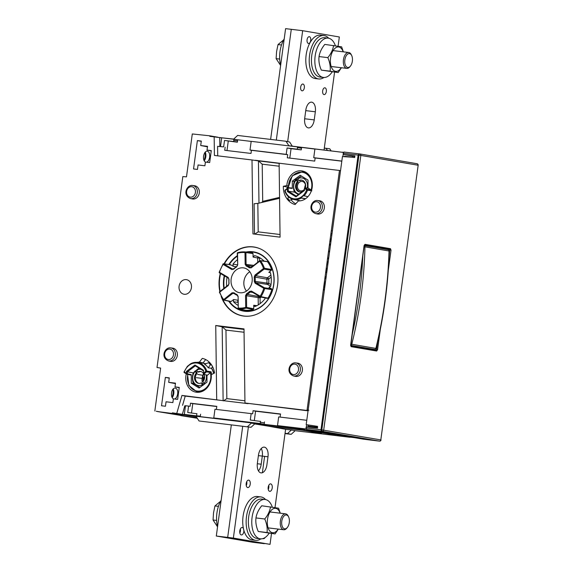 <?xml version="1.0" encoding="UTF-8"?>
<svg xmlns="http://www.w3.org/2000/svg" width="573" height="573" viewBox="0 0 573 573"><rect width="100%" height="100%" fill="white"/><g stroke="black" fill="none" stroke-linecap="round" stroke-linejoin="round"><path stroke-width="0.86" d="M323.96 77.498A21.853 11.89 -83.1 0 1 318.688 78.952A21.853 11.89 -83.1 0 1 309.212 61.275A21.853 11.89 -83.1 0 1 323.91 35.555A21.853 11.89 -83.1 0 1 328.68 38.219M323.91 35.555L320.493 35.146A21.853 11.89 96.9 0 0 305.803 60.867A21.853 11.89 96.9 0 0 315.279 78.544L318.688 78.952M329.962 240.724L331.044 240.853M331.072 150.799L329.797 148.808L326.073 148.292L327.398 150.355M326.116 148.364L324.297 148.149M324.304 148.078L326.073 148.292M328.752 433.661L328.694 434.062M311.655 431.405L311.59 431.841M354.587 437.686L350.01 437.135M350.074 436.913L351.278 437.12M349.731 436.998L346.45 436.605L349.996 436.963M346.543 436.626L350.024 437.041M313.252 430.746L349.91 437.02M291.378 430.015L295.152 430.688L291.191 434.334L287.503 433.582L291.378 430.015L285.59 429.32M287.503 433.582L285.053 433.288M291.191 434.334L285.01 433.589M295.152 430.688L349.996 437.278M233.763 140.428L237.551 140.886L233.763 140.428M328.608 258.846A40.389 33.871 -80.3 0 0 327.627 258.008M315.286 349.272A87.461 73.351 -80.3 0 0 316.454 348.735M328.1 262.627A40.905 34.308 -80.3 0 0 327.162 261.431M254.684 423.934L267.985 426.09L303.081 430.309L295.059 428.812L316.969 431.978L306.183 430.208L313.173 431.054L335.534 434.9L316.969 431.978L310.623 431.218L321.496 433.174L318.366 432.887L302.895 430.287L267.985 426.09L286.12 429.363L285.59 429.299L275.011 507.549M328.207 433.983L328.014 433.532M327.584 258.294A40.296 33.793 99.7 0 1 328.565 259.146M330.034 240.223L331.101 240.416M373.431 349.817L373.489 349.401M386.997 249.448L387.083 248.825M197.313 418.269L180.724 415.604L196.847 417.545L185.33 416.163L197.298 418.254L173.726 414.236M195.543 374.062L196.424 374.205M197.592 374.405L202.942 375.322M195.73 375.687L195.945 374.126M200.328 416.177L196.611 415.733M280.62 65.465L276.122 58.632L276.587 51.541L278.02 44.572L283.649 39.888M278.02 44.572L281.501 44.988M276.122 58.632L279.681 59.062M350.418 66.11L349.831 66.826A8.015 4.362 -83.1 0 1 346.794 68.388A8.015 4.362 -83.1 0 1 343.42 59.914A8.015 4.362 -83.1 0 1 348.706 52.48A8.015 4.362 -83.1 0 1 348.828 52.494A8.015 4.362 -83.1 0 1 351.285 54.714L351.686 55.545A6.991 3.803 96.9 0 0 349.544 53.611A6.991 3.803 96.9 0 0 344.767 62.414A6.991 3.803 96.9 0 0 350.418 66.11A6.991 3.803 96.9 0 0 351.686 55.545M335.377 45.74A19.804 10.78 96.9 0 0 328.157 38.133A19.804 10.78 96.9 0 0 315.093 56.505A19.804 10.78 96.9 0 0 323.43 77.455A19.804 10.78 96.9 0 0 332.211 71.833M328.157 38.133L324.741 37.718A19.804 10.78 96.9 0 0 311.683 56.097A19.804 10.78 96.9 0 0 320.021 77.047L323.43 77.455M203.064 385.371L202.341 384.684A8.194 6.876 99.7 0 1 193.631 382.012A8.194 6.876 99.7 0 1 195.307 371.297L195.379 370.752L193.115 373.166C192.199 376.375 192.242 379.77 193.244 383.351L199.956 387.384M202.341 384.684L201.388 382.864A6.009 5.042 99.7 0 1 195.214 380.787A6.009 5.042 99.7 0 1 196.26 373.116L195.307 371.297M203.086 380.973L203.007 374.864L203.608 374.398M199.103 368.203L196.861 369.606L196.79 370.151A8.194 6.876 99.7 0 1 200.951 369.341M206.28 375.014A8.194 6.876 99.7 0 1 203.823 383.538L204.547 384.225M196.79 370.151L197.742 371.97A6.009 5.042 99.7 0 1 203.479 373.345L203.508 374.341L207.519 375.165L203.515 374.348L203.164 373.847M204.124 374.491A6.009 5.042 99.7 0 1 202.871 381.718L203.823 383.538M203.58 374.362A4.777 4.011 99.7 0 1 203.909 374.892L203.164 373.868M201.016 371.591A6.009 5.042 -80.3 0 0 198.623 372.121L198.394 371.684M196.79 370.115L195.859 370.831L197.141 373.267A6.009 5.042 -80.3 0 0 195.486 379.161A6.009 5.042 -80.3 0 0 198.996 383.394M201.617 383.301A6.009 5.042 -80.3 0 0 202.269 383.015L203.265 384.92M204.411 376.44A4.777 4.011 -80.3 0 0 203.809 379.956M350.877 344.094L375.859 348.413C383.666 316.332 388.057 283.85 389.031 250.96A1.368 1.146 -80.3 0 0 388.122 249.656A1.368 0.802 -79.5 0 1 388.129 249.656A1.368 0.802 -79.5 0 1 388.143 249.663L364.213 245.473M364.034 246.762L364.944 246.834C364.206 279.767 359.808 312.249 351.765 344.287A1.368 1.146 -80.3 0 1 350.712 345.333M384.934 249.069L385.02 248.474M364.084 245.573L364.478 244.907A0.68 0.573 99.8 0 0 365.008 244.327L364.199 245.581A1.368 1.146 99.7 0 1 364.944 246.834L389.246 251.038C388.279 283.907 383.896 316.368 376.081 348.427L375.859 348.413A1.368 1.146 99.7 0 1 374.627 349.458L350.712 345.369M374.814 349.451A1.368 0.802 -86.9 0 1 374.678 349.466A1.368 0.802 -86.9 0 1 374.627 349.458L369.893 349.208L374.678 349.466A1.368 1.368 0 0 0 376.089 348.377M305.115 429.592L251.361 423.132L254.913 423.719L251.038 427.286L199.039 420.976L196.181 416.507L157.432 411.55L185.33 416.163M156.193 411.235L185.294 416.156M160.633 368.124L157.016 367.508L160.633 368.11M308.081 410.683L306.884 410.44A6.303 5.286 99.7 0 1 307.092 409.867L339.46 170.468L279.123 163.219L280.075 237.158L252.958 233.899L252.005 159.96L214.402 155.441L214.166 136.861L209.811 136.338L209.876 135.822L192.292 133.953L186.49 176.871L182.83 176.57L157.016 367.508M317.514 428.017L315.916 427.823L317.542 427.83M307.164 424.779L317.521 426.348L317.506 428.088L315.909 427.909M254.312 420.51L255.572 411.199L253.094 410.698L252.672 413.821L251.16 413.613L250.294 420.023L260.457 421.413M255.572 411.199L280.505 414.2M280.118 417.094L280.534 414L253.094 410.698M191.511 412.961L192.772 403.643L190.523 403.191L190.1 406.307L188.589 406.092L187.722 412.503L196.883 413.763M192.772 403.643L216.787 406.529M216.393 409.437L216.809 406.35L190.523 403.191M188.589 406.092L185.487 405.72L184.313 414.408L187.865 415.146L172.423 412.832L172.358 413.348M185.473 405.863L184.814 405.777L182.307 414.48M186.927 405.899L184.814 405.777M200.593 414.207L200.271 416.635L196.589 415.883L196.897 413.606M196.589 415.883L184.313 414.408M200.271 416.635L217.332 418.684L213.786 417.953L214.961 409.265L251.16 413.613M264.475 421.9L264.146 424.328L260.171 423.526L260.479 421.248M260.171 423.526L213.786 417.953M264.146 424.328L281.264 426.391L277.504 425.61L278.679 416.922L306.777 420.296M306.634 424.708L306.297 427.207M306.054 428.976L277.504 425.61M308.145 424.93L307.995 426.033L315.945 427.637M261.825 202.47L262.699 201.352L262.219 164.179L258.437 160.898L252.005 159.96M254.491 234.078L254.097 203.752L257.836 203.408L279.574 198.287M282.26 163.592L255.322 160.268M217.711 155.842L217.59 146.33L223.642 146.86L224.509 140.449L233.612 141.545L233.92 139.268L221.715 137.799L220.541 146.487M233.92 139.268L237.702 139.783L237.372 142.211L224.509 140.449M237.372 142.211L233.612 141.545M228.269 141.116L226.994 150.549M223.642 146.86L221.959 146.781M297.559 147.003L301.577 147.49L301.248 149.897L297.258 149.188L297.566 146.917L251.182 141.338L250.007 150.026L251.425 150.319L251.01 153.435L224.716 150.276L225.139 147.161M301.248 149.897L291.063 148.679L287.08 147.97L297.258 149.188M251.425 150.319L287.71 154.681L286.214 154.381L287.08 147.97M250.007 150.026L286.214 154.381M291.063 148.679L289.788 158.105M343.406 152.425L314.906 148.994L313.732 157.682L315.15 157.976L314.727 161.099L287.288 157.804L287.71 154.681M297.566 146.917L314.892 149.066M237.702 139.783L251.175 141.409M221.708 137.864L219.738 137.627L219.853 146.602M219.738 137.627L214.166 136.861M254.741 234.113L258.201 231.879L257.836 203.408M340.534 170.654L339.452 170.525M339.46 170.468L340.534 170.618M352.517 157.145L344.466 156.293L344.402 156.744M354.658 157.518L344.466 156.293M315.15 157.976L341.809 161.185M313.732 157.682L341.83 161.063M342.883 156.608L343.22 154.101M233.906 139.361L237.695 139.812M292.266 146.136L289.609 141.997L285.999 141.259L237.645 135.443L233.684 139.096L217.676 137.341M342.604 152.325L288.864 145.728L285.999 141.259M180.194 414.58L172.423 412.832M247.4 426.785L251.361 423.132M199.039 420.976L251.038 427.286M180.223 414.351L305.151 429.363M313.331 430.688L314.613 430.846M176.778 413.355L181.956 395.427L185.237 396.093L182.572 405.326M185.237 396.093L220.011 400.269L181.956 395.427M216.694 399.603L215.742 325.507L244.012 328.902L244.958 402.998L308.059 410.848M215.742 325.507L222.174 326.803L225.963 330.084L244.055 332.261M223.491 400.835L226.844 398.615L225.963 330.084M248.102 403.65L220.011 400.269M306.884 410.44L244.958 402.998M308.84 410.268L307.092 409.867M317.628 427.193L307.995 426.033M352.553 156.887L352.66 156.092M194.505 377.464L195.386 377.571M196.417 377.693L202.133 378.381M221.157 296.356A34.924 29.295 -80.3 0 0 243.811 316.081A34.924 29.295 -80.3 0 0 250.652 315.952A34.924 29.295 -80.3 0 0 277.361 286.421A34.924 29.295 -80.3 0 0 261.997 249.692A34.924 29.295 -80.3 0 0 253.166 246.877A34.924 29.295 -80.3 0 0 224.007 263.852M220.276 273.407A34.924 29.295 -80.3 0 0 219.831 291.55M250.795 315.931A34.831 29.209 99.7 0 1 244.112 316.038A34.831 29.209 99.7 0 1 222.231 298.218M220.147 291.306A34.831 29.209 99.7 0 1 220.612 273.608M224.394 263.902A34.831 29.209 99.7 0 1 253.445 247.02A34.831 29.209 99.7 0 1 262.126 249.756M245.996 252.034A30.047 25.205 99.7 0 1 252.808 251.762A30.047 25.205 99.7 0 1 273.808 284.537A30.047 25.205 99.7 0 1 244.757 311.304A30.047 25.205 99.7 0 1 243.711 311.146A30.047 25.205 99.7 0 1 228.72 301.183M223.814 288.47A30.047 25.205 99.7 0 1 224.236 275.735M228.828 264.482A30.047 25.205 99.7 0 1 237.279 255.708M256.425 252.521A30.047 25.205 -80.3 0 0 255.264 252.5M245.237 311.067A30.047 25.205 -80.3 0 0 246.34 311.433M329.862 241.455L330.943 241.584M317.478 341.164L316.403 341.035M332.397 230.812L331.323 230.675M323.373 289.451L324.339 290.396M324.511 289.164L323.48 288.663M325.5 281.844L324.404 281.852M323.673 287.266L324.726 287.531M324.819 278.743L326.051 277.747M326.23 276.444L324.998 277.461L326.058 277.676M325.657 272.562L326.739 272.691M326.861 271.745L325.786 271.616M327.806 264.798L326.71 264.805M325.973 270.212L327.033 270.477M328.744 257.85L327.649 257.857M326.918 263.265L327.971 263.53M329.067 255.479L328.916 256.589M329.647 251.16L328.601 250.773M328.494 251.561L329.525 252.063M329.439 244.614L330.406 245.559M330.571 244.327L329.539 243.826M288.147 186.805L287.116 186.999A19.124 16.037 -80.3 0 0 287.116 188.288M291.07 199.805A19.124 16.037 -80.3 0 0 295.725 203.823M286.829 185.609A15.142 12.699 99.7 0 1 302.465 170.99A15.142 12.699 99.7 0 1 312.185 187.385A15.142 12.699 99.7 0 1 298.39 200.922L295.074 204.54A19.238 16.137 99.7 0 1 283.349 186.268L286.829 185.609L288.176 185.867M287.116 186.999L283.349 186.268M302.551 171.614A15.027 12.599 99.7 0 1 304.256 171.52M302.759 198.222A11.789 9.884 99.7 0 1 301.656 198.158A11.789 9.884 99.7 0 1 300.94 198.043M294.672 181.118A11.789 9.884 99.7 0 1 297.745 177.093M298.848 176.269A11.789 9.884 99.7 0 1 300.431 175.431M154.839 410.999L160.641 368.081L157.417 367.558M194.598 185.752A6.69 5.615 99.7 0 1 194.684 185.767A6.69 5.615 99.7 0 1 199.268 193.101A6.69 5.615 99.7 0 1 192.807 199.017A6.69 5.615 99.7 0 1 192.421 198.953L190.48 198.559A6.632 5.558 -80.3 0 0 190.859 198.616A6.632 5.558 -80.3 0 0 197.262 192.764A6.632 5.558 -80.3 0 0 192.714 185.494A6.632 5.558 -80.3 0 0 192.635 185.48C186.898 184.492 181.935 195.157 190.48 198.559M295.883 362.917L297.681 363.167A6.69 5.615 99.7 0 1 297.767 363.175A6.69 5.615 99.7 0 1 302.358 370.516A6.69 5.615 99.7 0 1 295.89 376.425A6.69 5.615 99.7 0 1 294.558 376.06M161.522 405.77L165.361 377.414L169.286 377.886L168.684 382.341L175.503 383.158L175.001 386.897L179.27 387.412L177.651 399.381L173.383 398.865L172.874 402.604L166.055 401.78L165.454 406.243L161.522 405.77M193.545 168.956L197.377 140.6L201.309 141.073L200.7 145.528L207.526 146.344L207.018 150.083L211.287 150.599L209.668 162.567L205.399 162.052L204.898 165.79L198.072 164.974L197.47 169.429L193.545 168.956M317.843 214.044A6.69 5.615 99.7 0 1 317.463 213.98L315.522 213.579A6.632 5.558 99.7 0 0 315.895 213.643A6.632 5.558 99.7 0 0 322.298 207.791A6.632 5.558 99.7 0 0 317.757 200.521L319.72 200.786A6.69 5.615 99.7 0 1 324.311 208.128A6.69 5.615 99.7 0 1 317.843 214.044M170.847 361.398A6.69 5.615 99.7 0 1 170.468 361.341L168.526 360.94A6.632 5.558 99.7 0 0 168.899 361.004A6.632 5.558 99.7 0 0 175.302 355.145A6.632 5.558 99.7 0 0 170.761 347.875L172.724 348.148A6.69 5.615 99.7 0 1 177.315 355.489A6.69 5.615 99.7 0 1 170.847 361.398M184.262 294.271A7.392 6.203 99.7 0 1 184.091 294.243A7.392 6.203 99.7 0 1 179.113 286.099A7.392 6.203 99.7 0 1 186.239 279.624A7.392 6.203 99.7 0 1 186.583 279.674A7.392 6.203 99.7 0 1 191.382 287.89A7.392 6.203 99.7 0 1 184.262 294.271M205.678 359.565L203.071 362.91L199.368 362.165L202.312 358.376A19.238 16.137 99.7 0 1 214.553 372.98L211.236 374.699A15.142 12.699 -80.3 0 1 196.324 392.219A15.142 12.699 -80.3 0 1 186.282 373.84M199.368 362.165A15.142 12.699 -80.3 0 0 197.055 362.394M175.445 383.616L168.684 382.341M207.462 146.803L200.7 145.528M207.018 150.083L211.251 150.885M201.273 141.33L197.377 140.6M204.017 160.469A8.33 4.534 96.9 0 0 205.048 156.716A8.33 4.534 96.9 0 0 204.984 152.375M204.189 160.834A5.766 3.137 96.9 0 0 204.203 160.812A5.766 3.137 96.9 0 0 205.807 156.737A5.766 3.137 96.9 0 0 205.256 152.096A5.766 3.137 96.9 0 0 205.241 152.067M205.392 162.087C203.895 161.128 203.279 159.151 203.558 156.157C204.196 152.833 205.456 151.157 207.34 151.122C209.152 151.766 209.926 153.786 209.654 157.195C209.181 159.953 208.164 161.615 206.595 162.195M179.227 387.692L175.001 386.897M169.25 378.137L165.361 377.414M171.993 397.282A8.33 4.534 96.9 0 0 173.025 393.529A8.33 4.534 96.9 0 0 172.967 389.189M172.187 397.626L172.172 397.648A5.766 3.137 96.9 0 0 172.187 397.626A5.766 3.137 96.9 0 0 173.784 393.551A5.766 3.137 96.9 0 0 173.232 388.909A5.766 3.137 96.9 0 0 173.225 388.881L173.232 388.909M173.375 398.894C171.871 397.941 171.263 395.964 171.542 392.971C172.358 385.815 178.747 386.904 177.637 394.009C177.164 396.76 176.14 398.428 174.579 399.009M295.711 362.895L295.804 362.902A6.632 5.558 99.7 0 0 295.718 362.895C289.981 361.9 285.017 372.572 293.562 375.967A6.632 5.558 -80.3 0 0 293.942 376.031L295.89 376.425M203.071 362.91A15.027 12.599 -80.3 0 0 201.517 363.003M196.611 391.66A15.027 12.599 -80.3 0 0 198.194 392.312M193.839 384.784A11.789 9.884 99.7 0 1 193.208 383.487M209.876 135.822L217.697 137.176M342.625 152.189L343.471 152.332M301.462 148.292L297.48 147.583M331.294 238.955L330.22 238.826M330.12 239.586L331.194 239.715M330.943 233.462L332.025 233.591M331.824 235.073L330.743 234.944M258.437 470.834A8.882 4.835 96.9 0 0 261.209 464.209L262.305 456.094A8.882 4.835 96.9 0 0 261.238 448.523A8.882 4.835 -83.1 0 1 262.305 456.094L267.992 456.774A8.882 4.835 96.9 0 0 264.289 447.148A8.882 4.835 96.9 0 0 258.466 455.141L257.363 463.263A8.882 4.835 -83.1 0 0 260.944 472.875A8.882 4.835 -83.1 0 0 266.896 464.896L267.992 456.774M231.327 424.922L216.308 536.027L252.965 542.302L264.346 543.67L227.682 537.388L242.701 426.291L227.682 537.388L270.033 544.35L271.502 533.484M216.308 536.027L233.369 538.076L248.396 426.971M264.59 456.366L262.377 472.732M239.851 533.026A3.753 2.041 96.9 0 0 240.338 528.986M246.254 485.66A3.753 2.041 96.9 0 0 246.741 481.628M268.257 489.428A3.753 2.041 96.9 0 0 268.737 485.388M319.046 56.569C318.538 60.931 319.297 65.444 321.324 70.114L330.12 71.174C330.621 66.812 329.862 62.299 327.835 57.629L319.046 56.569C319.698 52.358 321.618 48.304 324.805 44.408L341.637 46.836L343.342 51.835M327.835 57.629C331.022 53.719 332.942 49.665 333.593 45.46M343.163 51.814A12.291 6.69 96.9 0 0 333.658 49.765A12.291 6.69 96.9 0 0 331.531 67.456A12.291 6.69 96.9 0 0 341.25 67.721M341.415 67.743L338.163 72.549L330.12 71.174M321.324 70.114L338.163 72.549M255.973 517.935C255.465 522.297 256.224 526.809 258.258 531.479L267.047 532.539C267.548 528.177 266.789 523.665 264.762 518.995L255.973 517.935C256.625 513.723 258.545 509.669 261.732 505.773L278.564 508.201L280.269 513.2M264.762 518.995C267.949 515.084 269.869 511.03 270.52 506.826M280.09 513.179A12.291 6.69 96.9 0 0 270.585 511.13A12.291 6.69 96.9 0 0 268.458 528.822A12.291 6.69 96.9 0 0 278.177 529.087M278.342 529.108L275.09 533.914L267.047 532.539M258.258 531.479L275.09 533.914M264.332 422.917L260.343 422.237M233.369 538.076L270.033 544.35M247.701 487.566A3.753 2.041 -83.1 0 1 246.712 481.685A3.753 2.041 -83.1 0 1 250.2 482.287A3.753 2.041 -83.1 0 1 247.701 487.566M243.876 530.34A3.753 2.041 -83.1 0 1 241.297 534.931A3.753 2.041 -83.1 0 1 240.044 529.724A3.753 2.041 -83.1 0 1 243.396 528.413M269.697 491.333A3.753 2.041 96.9 0 0 269.754 491.34A3.753 2.041 96.9 0 0 272.232 487.859A3.753 2.041 96.9 0 0 270.649 483.884A3.753 2.041 96.9 0 0 268.178 487.315A3.753 2.041 96.9 0 0 269.697 491.333M265.077 537.538A3.753 2.041 -83.1 0 1 263.294 538.699A3.753 2.041 -83.1 0 1 262.943 538.57M272.304 507.105A19.804 10.78 96.9 0 0 265.084 499.491A19.804 10.78 96.9 0 0 252.02 517.87A19.804 10.78 96.9 0 0 260.357 538.821A19.804 10.78 96.9 0 0 269.138 533.198M265.084 499.491L261.668 499.083A19.804 10.78 96.9 0 0 248.61 517.462A19.804 10.78 96.9 0 0 256.948 538.412L260.357 538.821M217.568 526.694A21.853 11.89 -83.1 0 1 217.024 524.152A21.853 11.89 -83.1 0 1 221.142 500.25M217.547 526.831L213.049 519.998L213.514 512.907L214.947 505.938L220.576 501.246M214.947 505.938L218.428 506.353M213.049 519.998L216.608 520.427M287.345 527.475L286.758 528.191A8.015 4.362 -83.1 0 1 283.721 529.753A8.015 4.362 -83.1 0 1 280.347 521.28A8.015 4.362 -83.1 0 1 285.633 513.845A8.015 4.362 -83.1 0 1 285.755 513.859A8.015 4.362 -83.1 0 1 288.212 516.08L288.613 516.91A6.991 3.803 96.9 0 0 286.471 514.977A6.991 3.803 96.9 0 0 281.694 523.779A6.991 3.803 96.9 0 0 287.345 527.475A6.991 3.803 96.9 0 0 288.613 516.91M260.887 538.864A21.853 11.89 -83.1 0 1 255.622 540.318A21.853 11.89 -83.1 0 1 246.139 522.64A21.853 11.89 -83.1 0 1 260.837 496.92A21.853 11.89 -83.1 0 1 265.607 499.577M260.837 496.92L257.42 496.512A21.853 11.89 96.9 0 0 242.73 522.232A21.853 11.89 96.9 0 0 252.206 539.902L255.622 540.318M203.422 374.312A10.106 8.48 -80.3 0 0 202.183 381.74M202.871 384.161A10.106 8.48 -80.3 0 0 203.236 384.941M271.179 277.124L268.687 279.051L266.825 279.194L255.107 277.096A15.722 13.186 99.7 0 1 255.157 281.35L266.875 283.091A16.094 13.501 -80.3 0 0 266.825 279.194A1.368 1.132 100.2 0 1 267.376 277.805L270.914 275.069M271.351 270.356L264.182 269.095A0.68 0.566 -80 0 0 264.418 268.243L271.595 269.511L271.351 270.356L268.801 272.333L269.919 272.211L270.499 273.02A26.537 22.254 -80.3 0 1 270.671 286.321L268.995 287.302L271.588 288.828L271.853 289.63L264.683 288.563A0.68 0.566 -81.5 0 0 264.418 287.753L271.588 288.828M270.685 286.278L267.462 284.38L255.744 282.661L255.1 283.212L254.226 281.243L255.157 281.35L255.744 282.661L264.418 287.753L263.781 288.305L264.683 288.563A28.636 24.016 99.7 0 1 260.973 296.649L260.163 296.205L260.242 296.878A0.68 0.566 -78.1 0 0 260.973 296.649L267.956 298.132A28.858 24.202 -80.3 0 0 271.853 289.63M238.49 308.768A0.68 0.58 -78.3 0 1 238.053 308.152L237.953 308.109A0.68 0.68 0 0 0 238.497 308.768A0.68 0.58 -78.3 0 0 238.547 308.775L245.287 310.172A28.858 24.202 -80.3 0 0 253.287 309.477L246.154 308.116A0.68 0.566 -79.2 0 0 246.634 307.407L245.695 307.393L245.545 295.697L246.598 293.72A15.041 12.613 -80.3 0 0 249.563 291.428L251.483 291.105L260.163 296.205A27.948 23.443 -80.3 0 0 263.781 288.305L255.1 283.212M238.096 302.465L233.44 301.685L233.648 299.521L231.098 301.498L230.36 301.405M252.8 292.517L250.286 291.994A15.722 13.186 99.7 0 1 247.185 294.393L258.867 296.57A16.094 13.501 -80.3 0 0 259.275 296.32M227.058 277.396A26.537 22.254 -80.3 0 0 226.7 286.242M264.103 261.109A26.537 22.254 -80.3 0 0 254.541 255.63L253.094 257.062L253.051 253.567L245.932 252.586A0.68 0.566 -82.2 0 0 245.437 251.955L252.578 252.937L245.452 251.962A0.68 0.68 0 0 0 245.43 251.955A0.68 0.372 -84.3 0 1 245.437 251.955L237.824 252.621A28.636 24.016 99.7 0 1 245.437 251.955A0.68 0.372 -84.3 0 0 244.993 252.571L245.932 252.586L246.082 264.275L246.813 265.471A15.722 13.186 99.7 0 1 249.971 267.326L250.953 267.455M252.5 266.28L246.813 265.471A0.68 0.365 -68.7 0 0 246.24 266.058L245.144 264.268L253.689 265.371M245.144 264.268L244.993 252.571A27.948 23.443 -80.3 0 0 237.566 253.223L237.716 264.912L236.663 266.889A15.041 12.613 -80.3 0 0 233.698 269.181L231.779 269.511L223.098 264.411L223.742 263.859L230.625 264.762L229.895 264.984L230.625 264.762L233.225 266.287L232.96 264.167L237.616 264.876M230.439 264.697L223.556 263.795A0.68 0.573 -82.5 0 1 223.742 263.859L232.416 268.959L233.698 268.744L232.416 268.959L233.125 269.052M267.956 298.132L267.226 298.347L267.956 298.132M229.322 301.312A29.71 24.918 -80.3 0 0 243.912 310.838A29.71 24.918 -80.3 0 0 249.305 311.053A29.71 24.918 -80.3 0 0 273.88 282.575A29.71 24.918 -80.3 0 0 253.939 252.27A29.71 24.918 -80.3 0 0 247.25 252.206M237.286 256.21A29.71 24.918 -80.3 0 0 229.3 264.547M224.63 275.971A29.71 24.918 -80.3 0 0 224.208 288.169M237.329 259.791A26.537 22.254 -80.3 0 0 232.96 264.167M233.891 293.326L233.999 292.782A15.041 12.613 -80.3 0 0 237.021 294.558L238.117 296.348L238.268 308.038A27.948 23.443 -80.3 0 0 245.695 307.393L246.154 308.116A28.636 24.016 99.7 0 1 238.547 308.775A0.68 0.372 -84.3 0 1 238.268 308.038L238.117 296.348M237.107 295.238A15.722 13.186 99.7 0 1 234.013 293.412L232.731 293.419L224.201 300.016A0.68 0.573 102.1 0 1 223.463 299.923L223.363 299.865A0.68 0.68 0 0 0 223.778 300.123M233.44 301.685A26.537 22.254 -80.3 0 0 237.917 305.287M254.656 306.512L255.193 306.448A26.537 22.254 -80.3 0 0 264.891 298.941L265.22 297.953M252.564 252.937L253.051 253.567M266.753 261.617L260.514 260.815L259.712 261.224L259.777 260.722A0.68 0.573 -82.7 0 1 260.171 260.608A0.68 0.68 0 0 0 259.662 260.744L251.253 267.319L249.971 267.326L251.139 267.34M271.595 269.511A28.858 24.202 -80.3 0 0 267.491 261.711M269.396 287.431L269.761 287.395M255.193 306.448L253.717 305.266L253.76 308.768L253.287 309.477M267.147 261.503L260.171 260.608A0.68 0.573 -82.7 0 1 260.514 260.815A28.636 24.016 99.7 0 1 264.418 268.243L263.523 268.472L264.182 269.095L255.651 275.692L255.107 277.096L254.176 277.174L254.999 275.061L263.523 268.472A27.948 23.443 -80.3 0 0 259.712 261.224L251.189 267.82L251.132 267.34M251.475 291.729L251.483 291.105M260.135 296.814L251.568 291.779L250.286 291.994L249.563 291.428M246.598 293.72L247.185 294.393L246.483 295.711L245.545 295.697M237.859 300.904A1.368 1.125 -80.6 0 0 237.874 302.121M254.999 275.061L255.651 275.692L267.376 277.805A1.368 0.552 52.3 0 1 268.687 279.051A17.462 14.647 99.7 0 1 268.744 283.284A1.368 0.709 120.4 0 1 267.462 284.38A1.368 1.132 98.4 0 1 266.875 283.091L268.744 283.284L270.979 284.595M258.273 304.879L258.179 297.881A1.368 1.132 100.5 0 1 258.867 296.57A1.368 0.609 59.4 0 1 260.056 297.903L260.128 303.618M241.469 267.82A12.57 10.543 99.7 0 1 244.034 267.963A12.57 10.543 99.7 0 1 252.02 282.088A12.57 10.543 99.7 0 1 239.786 292.739A12.57 10.543 99.7 0 1 231.055 280.047A12.57 10.543 99.7 0 1 241.469 267.82M246.483 291.084A12.169 10.207 99.7 0 1 249.792 271.76M294.493 192.134L288.377 191.239L287.438 191.604L287.445 188.517L288.083 187.636L288.377 191.239L296.32 196.116L304.277 190.179L304.686 187.772L307.271 189.334A0.68 0.566 98.5 0 1 307.515 190.172L304.499 188.574L304.492 190.472L295.954 196.84L296.32 196.116L296.828 196.188M308.274 188.238L311.153 189.885A13.859 11.625 -80.3 0 0 301.799 172.194A13.859 11.625 -80.3 0 0 288.491 187.679M291.764 188.13L292.309 188.431L292.323 181.14L300.18 175.274L308.016 180.094L308.002 188.173M285.118 190.15L285.082 190.623L288.384 188.023L292.309 188.431M307.271 189.334L311.225 189.928L311.841 190.816L307.515 190.172A14.411 12.083 99.7 0 1 304.077 195.816L303.683 195.551L300.732 197.871L305.595 198.709M294.357 181.512L292.323 181.14M288.677 196.983L287.782 198.294A12.878 10.801 -80.3 0 0 289.508 200.4L292.638 199.203M306.619 189.878A13.723 11.51 -80.3 0 1 295.639 198.903A13.723 11.51 -80.3 0 1 285.082 190.623L284.903 190.952M305.359 198.874L300.732 197.871M304.077 195.816L307.923 196.668M301.14 198.129A14.411 12.083 99.7 0 1 293.591 199.44L299.865 200.722A14.611 12.255 -80.3 0 0 300.395 200.822M305.323 172.015A14.611 12.255 -80.3 0 0 304.793 171.921L302.651 171.628A14.547 12.198 99.7 0 1 308.589 174.564M315.336 111.785L314.233 119.907A8.882 4.835 -83.1 0 1 308.41 127.908A8.882 4.835 -83.1 0 1 304.707 118.274L305.803 110.159A8.882 4.835 -83.1 0 1 311.626 102.159A8.882 4.835 -83.1 0 1 315.336 111.785L305.738 110.632M287.675 141.595L302.666 30.698L291.285 29.33L276.315 140.091L291.285 29.33L285.598 28.65L270.621 139.411M302.666 30.698L339.331 36.973L338.084 46.184M324.948 87.819A3.417 1.855 -83.1 0 1 325.851 93.17A3.417 1.855 -83.1 0 1 322.678 92.625A3.417 1.855 -83.1 0 1 324.948 87.819M302.952 84.052A3.417 1.855 -83.1 0 1 303.855 89.402A3.417 1.855 -83.1 0 1 300.682 88.858A3.417 1.855 -83.1 0 1 302.952 84.052M309.356 36.693A3.417 1.855 -83.1 0 1 310.258 42.037A3.417 1.855 -83.1 0 1 307.085 41.492A3.417 1.855 -83.1 0 1 309.356 36.693M324.053 149.954L334.575 72.119M186.433 371.39L187.364 371.805L187.364 373.782L186.426 373.288L186.433 371.39L194.97 365.022L195.329 365.868L187.364 371.805L193.323 372.901M203.487 370.795L203.809 374.269L206.531 371.841L205.843 371.247L206.746 371.039A0.68 0.566 100 0 1 206.531 371.841L210.492 372.536L211.065 371.805A14.547 12.198 99.7 0 1 211.63 374.498M206.975 375.179L206.96 382.162L199.103 388.021L191.267 383.201L191.282 374.649L187.364 373.782L186.941 374.212L186.426 373.288L184.305 371.984L184.313 372.629L186.705 374.09M191.282 374.649L190.859 375.071L187.027 374.212M213.593 373.481A14.611 12.255 -80.3 0 0 211.466 368.339L208.278 367.816L210.334 364.8L211.623 365.015M211.466 368.339L212.59 366.684M207.519 375.165L210.492 372.536M195.536 371.741L196.109 371.311M187.4 366.348L190.508 363.862A14.411 12.083 99.7 0 1 197.413 362.437A14.411 12.083 99.7 0 1 201.238 363.776A14.411 12.083 99.7 0 1 206.746 371.039L211.065 371.805M191.267 383.201L193.459 383.523M210.334 364.8A12.878 10.801 -80.3 0 0 208.601 362.695L209.983 362.881M208.278 367.816A14.518 12.176 99.7 0 0 204.54 364.249L208.601 362.695M205.743 363.791A14.611 12.255 -80.3 0 0 203.759 363.311L197.413 362.437L190.415 363.869M203.286 390.886A14.547 12.198 99.7 0 1 196.711 391.681L198.831 392.111A14.611 12.255 -80.3 0 0 199.361 392.211M211.559 368.195A14.604 12.248 99.7 0 1 213.786 373.381M204.518 363.447A14.604 12.248 99.7 0 1 204.633 363.468A14.604 12.248 99.7 0 1 205.779 363.776L204.633 363.468M390.063 250.029L391.022 250.165L390.471 248.682A0.68 0.573 99.7 0 1 389.79 249.291L388.995 257.929M377.671 341.694L376.59 349.666L377.55 349.795L376.633 351.027L351.17 346.665A0.68 0.573 99.7 0 0 350.819 345.956L376.132 350.275A0.68 0.573 99.8 0 1 376.182 350.282L376.182 350.282A0.68 0.573 99.8 0 1 376.633 351.027M376.59 349.666L376.132 350.275L350.812 345.942M322.169 431.949A0.68 0.573 99.7 0 1 321.983 431.963L322.391 431.97A0.68 0.372 96.9 0 0 322.413 431.97M321.897 431.92L330.471 432.944A0.68 0.372 96.9 0 0 330.485 432.944L332.311 433.202A0.68 0.573 99.7 0 1 332.29 433.195L337.518 434.09A0.68 0.573 99.7 0 1 337.497 434.09M327.706 432.608A0.68 0.573 99.7 0 1 327.19 432.851L321.983 431.963M322.398 431.97L332.34 433.202A0.68 0.573 99.7 0 1 332.311 433.202M328.795 432.744A0.68 0.372 96.9 0 0 329.06 433.116L337.64 434.112M348.57 436.461A0.68 0.573 99.7 0 1 348.384 436.476L356.864 437.457A0.68 0.372 96.9 0 0 356.886 437.464L358.712 437.722A0.68 0.573 99.7 0 1 358.691 437.715M354.1 437.127A0.68 0.573 99.7 0 1 353.591 437.371L348.384 436.476M348.298 436.44L358.734 437.722A0.68 0.573 99.7 0 1 358.712 437.722L363.919 438.61A0.68 0.573 99.7 0 1 363.891 438.603M355.188 437.256A0.68 0.372 96.9 0 0 355.461 437.629L353.591 437.371M363.397 438.524A0.68 0.372 96.9 0 0 363.54 438.603L355.461 437.629M317.506 428.088L306.92 426.878L306.054 427.329L306.519 429.456L363.425 439.197M321.546 431.254L320.987 429.779L321.818 429.879L358.956 155.176L358.125 155.075L320.987 429.779L305.968 427.981M306.19 424.629L342.439 156.572L354.708 157.382L354.902 155.963L343.736 154.567L354.83 156.465M378.681 441.038L363.404 439.19L378.703 441.038M359.027 153.843L344.008 152.046L359.25 153.872L358.125 155.075L343.112 153.278L343.736 154.567M344.008 152.046L343.112 153.278M364.435 244.95L389.79 249.291M305.445 185.05A4.777 4.011 -80.3 0 0 304.779 187.786M304.284 189.405A4.777 4.011 99.7 0 1 300.675 190.895A4.777 4.011 99.7 0 1 297.523 185.502A4.777 4.011 99.7 0 1 302.286 181.469A4.777 4.011 99.7 0 1 304.943 183.503A4.777 4.011 99.7 0 1 305.173 187.837M302.05 180.201A6.009 5.042 -80.3 0 0 299.658 180.731L299.428 180.294M297.824 178.726L296.893 179.442L298.175 181.877A6.009 5.042 -80.3 0 0 296.52 187.772A6.009 5.042 -80.3 0 0 300.03 192.005M301.57 176.04L297.896 178.217L297.824 178.762A8.194 6.876 99.7 0 1 305.237 179.664A8.194 6.876 99.7 0 1 307.178 188.073M306.605 179.227L302.093 176.455M299.056 194.075A8.194 6.876 99.7 0 1 293.849 188.273A8.194 6.876 99.7 0 1 296.334 179.908L296.413 179.363L294.15 181.777C293.233 184.986 293.276 188.381 294.278 191.962L298.325 194.619M302.451 191.547L302.422 191.475A6.009 5.042 99.7 0 1 296.248 189.398A6.009 5.042 99.7 0 1 297.294 181.727L296.334 179.908M297.824 178.762L298.777 180.581A6.009 5.042 99.7 0 1 304.184 181.555A6.009 5.042 99.7 0 1 305.33 187.851M304.277 189.878A6.009 5.042 99.7 0 1 303.905 190.329L303.955 190.422M280.641 65.329A21.853 11.89 -83.1 0 1 280.097 62.786A21.853 11.89 -83.1 0 1 284.215 38.885M331.058 240.732L329.976 240.603M352.08 335.184C358.104 308.969 361.692 282.46 362.831 255.658M350.733 345.927L364.199 245.581L381.253 248.388M258.975 203.143L258.437 160.898L279.13 163.384M258.201 231.879L280.039 234.5M279.56 197.377L262.699 201.352M279.166 166.213L262.219 164.179M244.019 329.432L222.174 326.803L223.126 400.792M244.929 400.792L226.844 398.615M168.362 359.529A5.264 4.412 99.7 0 1 164.687 353.785A5.264 4.412 99.7 0 1 169.773 349.1A5.264 4.412 99.7 0 1 173.454 354.837A5.264 4.412 99.7 0 1 168.362 359.529M170.675 347.868A6.632 5.558 99.7 0 1 170.761 347.875L170.668 347.868C164.945 346.88 159.982 357.545 168.526 360.94M315.358 212.168A5.264 4.412 99.7 0 1 311.683 206.423A5.264 4.412 99.7 0 1 316.769 201.739A5.264 4.412 99.7 0 1 320.45 207.476A5.264 4.412 99.7 0 1 315.358 212.168M317.671 200.507A6.632 5.558 99.7 0 1 317.757 200.521L317.664 200.507C311.941 199.519 306.97 210.184 315.522 213.579M293.405 374.556A5.264 4.412 99.7 0 1 289.723 368.811A5.264 4.412 99.7 0 1 294.816 364.12A5.264 4.412 99.7 0 1 298.497 369.864A5.264 4.412 99.7 0 1 293.405 374.556M297.767 363.175L295.804 362.902A6.632 5.558 99.7 0 1 300.345 370.172A6.632 5.558 99.7 0 1 293.942 376.031M191.733 186.712A5.264 4.412 -80.3 0 0 186.64 191.396A5.264 4.412 -80.3 0 0 190.322 197.141A5.264 4.412 -80.3 0 0 195.407 192.456A5.264 4.412 -80.3 0 0 191.733 186.712M261.209 464.209L257.306 463.743M262.305 456.094L258.402 455.621M270.377 272.691L268.801 272.333M219.301 272.168L219.194 272.168A0.68 0.68 0 0 0 219.502 272.956L219.194 272.168L223.004 264.081A0.68 0.573 -82.5 0 1 223.549 263.795A0.68 0.68 0 0 0 222.89 264.103L223.098 264.411A27.948 23.443 -80.3 0 0 219.48 272.304L228.161 277.404L229.035 279.366A15.041 12.613 -80.3 0 0 229.085 283.434L228.262 285.547L219.738 292.144A27.948 23.443 -80.3 0 0 223.549 299.393L224.201 300.016L231.098 301.498M233.648 299.521L238.296 300.295M234.464 293.784L232.072 292.796L233.999 292.782M236.083 266.724L233.225 266.287M260.851 258.402A25.026 20.986 -80.3 0 0 259.54 258.029L259.576 260.808M261.252 297.115A17.462 14.647 99.7 0 1 260.056 297.903L246.483 295.711L246.634 307.407L253.76 308.768M257.728 262.241L257.671 258.008L253.094 257.062M228.262 285.547L228.326 285.046M229.085 283.434L228.212 285.067L219.688 291.664A0.68 0.68 0 0 0 219.459 292.431L219.803 291.643M237.172 295.267A0.68 0.365 -68.7 0 1 237.021 294.558M234.013 293.412L237.136 295.253L237.902 296.456M232.072 292.796L223.363 299.865L219.559 292.495M228.161 277.404L228.176 278.048M229.035 279.366L228.24 278.077M228.878 283.635L228.82 279.388M251.189 267.82L249.262 267.827L249.971 267.326M249.262 267.827A15.041 12.613 -80.3 0 0 246.24 266.058M254.226 281.243A15.041 12.613 -80.3 0 0 254.176 277.174M237.716 264.912L237.251 253.287L237.752 252.621A0.68 0.68 0 0 0 237.251 253.287L237.351 253.33M236.663 266.889L237.501 265.027M233.698 269.181L233.576 268.766L236.799 266.345M251.568 291.779L260.185 296.857A0.68 0.68 0 0 0 260.393 296.936L267.376 298.404M231.779 269.511L232.416 268.959M228.183 278.055L219.502 272.956L228.133 278.012M253.717 305.266L256.89 305.66M259.598 257.628A1.368 0.745 103.8 0 1 259.54 258.029L257.671 258.008A1.368 1.132 -78.4 0 1 258.137 256.876M324.812 283.205L324.146 283.721M323.809 286.249L324.547 285.676M326.016 271.638A28.514 23.916 99.7 0 1 326.725 272.691M325.163 284.337L325.228 283.871M327.183 269.367A36.199 30.355 -80.3 0 0 326.288 267.877M326.051 269.668L326.524 269.811M325.056 282.969A1.368 1.368 0 0 0 324.526 284.065L325.156 283.921A1.368 0.552 -127.7 0 1 325.056 282.969L325.378 282.711M295.954 196.84L287.438 191.604M304.284 188.202L305.71 188.374M308.518 188.266L304.8 187.815M284.795 190.888C286.385 195.558 289.315 198.408 293.591 199.44A14.411 12.083 99.7 0 1 290.411 198.215M304.643 118.754L314.233 119.907M203.272 370.752L195.329 365.868M194.97 365.022L203.487 370.258M187.858 374.413A13.859 11.625 -80.3 0 0 199.211 391.115A13.859 11.625 -80.3 0 0 210.341 372.658M203.479 373.345L205.843 371.247A13.723 11.51 -80.3 0 0 195.286 362.967A13.723 11.51 -80.3 0 0 184.305 371.984L184.026 371.82A0.68 0.68 0 0 0 184.313 372.629L186.934 374.212L190.852 375.071M184.134 371.82L187.435 366.219M332.34 433.202L337.547 434.098M358.734 437.722L364.034 438.632M363.54 438.603L363.941 438.61M364.091 245.552L350.619 345.19L351.17 346.665M359.271 153.872L359.837 153.944A1.368 0.745 96.9 0 1 359.873 153.944A1.368 1.146 99.7 0 1 359.923 153.951L417.044 163.728A1.368 1.146 -80.3 0 1 417.946 165.21L360.832 155.433L323.688 430.137A1.368 1.146 99.7 0 1 322.37 431.354A1.368 0.745 -83.1 0 1 321.818 429.879L380.809 439.914L418.161 165.26A1.368 1.368 0 0 0 417.044 163.728A1.368 1.146 -80.3 0 0 416.994 163.72L359.966 153.965M306.519 429.456L322.37 431.354L379.484 441.131A1.368 0.745 96.9 0 0 379.505 441.138L379.484 441.131A1.368 1.146 -80.3 0 0 380.809 439.914L418.161 165.26M360.832 155.433L358.956 155.176A1.368 0.745 96.9 0 1 359.851 153.944A1.368 1.368 0 0 1 359.923 153.951A1.368 1.146 99.7 0 1 360.832 155.433M381.024 439.964A1.368 1.368 0 0 1 379.505 441.138A1.368 0.745 96.9 0 0 379.555 441.138M327.19 432.851L329.06 433.116M365.008 244.327L390.471 248.682M391.022 250.165L388.279 270.42M380.3 329.432L377.55 349.795M331.18 66.511L346.794 68.388M333.092 50.603L348.706 52.48M389.246 251.089A1.368 1.368 0 0 0 388.129 249.656M194.684 185.767L192.628 185.48M268.107 527.876L283.721 529.753M270.019 511.961L285.633 513.845M243.912 310.838L247.5 311.454M253.939 252.27L257.528 252.886M230.661 301.599L223.771 300.123M245.244 310.165L238.497 308.768M326.123 269.138L326.897 270.463M324.526 284.065L324.569 287.51M304.686 187.772L308.396 188.223M292.008 188.044L288.083 187.636L284.996 190.172M302.651 171.628L292.273 175.775L288.169 187.643M195.257 365.839L203.214 370.731M187.557 374.348L188.846 385.486L196.711 391.681M211.587 368.153L213.865 373.338M359.25 153.872L359.851 153.944"/></g></svg>
